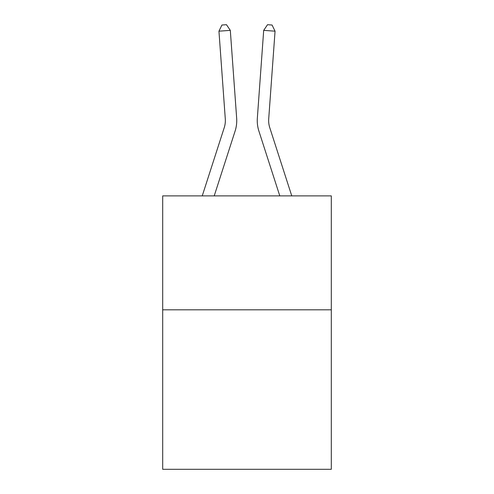 <?xml version="1.0" encoding="UTF-8"?>
<svg xmlns="http://www.w3.org/2000/svg" width="494" height="494" viewBox="0 0 494 494"><rect width="100%" height="100%" fill="white"/><g stroke="black" fill="none" stroke-linecap="round" stroke-linejoin="round"><path stroke-width="0.74" d="M331.301 309.806L331.301 469.3L162.699 469.3L162.699 195.883L331.301 195.883L331.301 309.806L162.699 309.806M236.657 118.14L230.309 30.362L236.657 118.14A34.179 34.179 0 0 1 235.101 131.089L214.211 195.883M291.756 195.883L269.743 127.594A22.786 22.786 0 0 1 268.705 118.961L275.053 31.184L263.691 30.362L257.343 118.14A34.179 34.179 0 0 0 258.899 131.089L279.789 195.883M269.743 127.594A22.786 22.786 0 0 1 268.705 118.961A22.786 22.786 0 0 0 269.743 127.594A22.786 22.786 0 0 1 268.705 118.961A22.786 22.786 0 0 0 269.743 127.594A22.786 22.786 0 0 1 268.705 118.961A22.786 22.786 0 0 0 269.743 127.594A22.786 22.786 0 0 1 268.705 118.961A22.786 22.786 0 0 0 269.743 127.594A22.786 22.786 0 0 1 268.705 118.961A22.786 22.786 0 0 0 269.743 127.594A22.786 22.786 0 0 1 268.705 118.961A22.786 22.786 0 0 0 269.743 127.594A22.786 22.786 0 0 1 268.705 118.961A22.786 22.786 0 0 0 269.743 127.594A22.786 22.786 0 0 1 268.705 118.961A22.786 22.786 0 0 0 269.743 127.594A22.786 22.786 0 0 1 268.705 118.961M275.053 31.184L272.071 25.027L267.526 24.7L263.691 30.362L257.343 118.14M202.244 195.883L224.257 127.594A22.786 22.786 0 0 0 225.295 118.961L218.947 31.184L221.929 25.027L226.474 24.7L230.309 30.362L218.947 31.184M224.257 127.594A22.786 22.786 0 0 0 225.295 118.961A22.786 22.786 0 0 1 224.257 127.594A22.786 22.786 0 0 0 225.295 118.961A22.786 22.786 0 0 1 224.257 127.594A22.786 22.786 0 0 0 225.295 118.961A22.786 22.786 0 0 1 224.257 127.594A22.786 22.786 0 0 0 225.295 118.961A22.786 22.786 0 0 1 224.257 127.594"/></g></svg>
